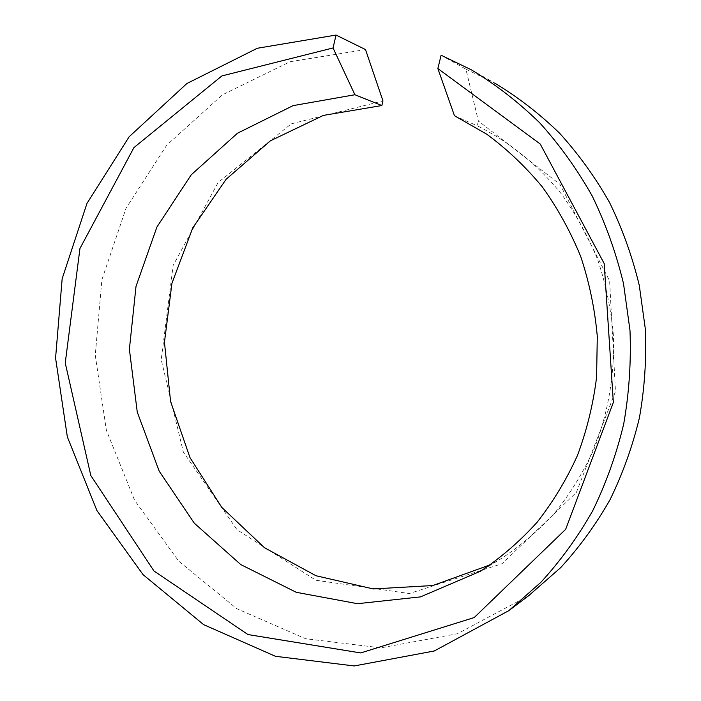 <?xml version="1.0" encoding="UTF-8"?>
<svg xmlns="http://www.w3.org/2000/svg" width="701" height="701" viewBox="0 0 701 701"><rect width="100%" height="100%" fill="white"/><g stroke="black" fill="none" stroke-linecap="round" stroke-linejoin="round"><path stroke-width="0.53" stroke-dasharray="3.5 2.63" d="M441.104 55.213L465.902 69.145L478.397 121.028L559.994 184.354L609.625 280.935L615.469 391.465L576.362 492.47L502.091 563.692L409.296 593.537L315.897 580.262L237.026 529.702L183.355 452.101L161.212 359.692L173.156 265.416L218.142 182.488L291.274 123.84L382.956 100.918M465.902 69.145L494.661 83.051L471.274 69.785M528.536 595.797L457.341 633.757L380.906 647.855L305.592 638.716L236.815 608.705L178.799 561.247L134.618 500.339L106.359 430.221L95.266 355.232L101.89 279.752L126.049 208.188L166.856 145.037L222.497 94.784L290.1 61.714L365.51 49.578M478.397 121.028L477.215 125.794C508.917 141.558 537.571 164.551 561.107 193.59C575.784 213.945 587.981 235.992 597.699 259.729C605.848 284.185 611.079 309.343 613.401 335.209C614.681 374.562 608.354 412.206 594.43 448.141C583.959 471.133 571.122 492.277 555.919 511.572C539.551 529.606 521.544 545.141 501.89 558.189L490.385 564.787M454.467 115.718L477.215 125.794M501.89 558.189L480.5 571.219"/><path stroke-width="1.05" d="M354.899 94.74L381.861 105.544L382.956 100.918L365.51 49.578L336.042 35.05L333.054 47.957L354.899 94.74L293.097 105.623L237.446 133.243L191.242 174.803L156.91 227.028L136.012 286.385L129.387 349.264L137.256 412.065L159.215 471.195L194.273 523.165L240.758 564.577L296.243 592.301L357.51 603.692L420.504 596.884L480.5 571.219C501.057 557.567 519.905 541.268 537.045 522.324C552.984 502.03 566.443 479.764 577.414 455.536C586.807 430.432 593.195 404.346 596.586 377.269L597.296 336.384C594.842 309.071 589.339 282.512 580.778 256.706C570.561 231.654 557.759 208.407 542.346 186.957C525.654 166.803 507.121 149.217 486.739 134.198L454.467 115.718L437.862 68.558L540.234 144.012L604.192 263.558L613.357 402.409L565.681 529.308L474.183 617.572L360.726 652.938L247.961 634.554L153.975 571L90.815 475.523L65.246 362.96L79.949 248.505L133.917 147.622L221.91 75.918L333.054 47.957M494.661 83.051C517.855 97.01 539.507 113.737 559.608 133.225C578.597 154.159 595.254 177.265 609.581 202.554C622.392 228.859 632.284 256.461 639.277 285.351L645.402 329.488C646.559 359.306 644.552 388.801 639.382 417.954C632.46 446.607 622.663 473.876 610.001 499.76C595.841 524.602 579.403 547.218 560.677 567.626L528.536 595.797M490.385 564.787L432.832 585.537L373.282 588.936L315.967 575.74L264.496 547.735L221.77 507.393L189.971 457.595L170.571 401.471L164.455 342.254L171.947 283.265L192.784 227.834L226.108 179.281L270.393 140.813L323.345 115.42L381.861 105.544M437.862 68.558L441.104 55.213L471.274 69.785C495.633 84.453 518.381 102.066 539.525 122.622C559.521 144.721 577.063 169.151 592.17 195.912C605.682 223.768 616.126 253 623.513 283.625L629.989 330.399C631.215 362.014 629.112 393.27 623.671 424.158C616.381 454.493 606.067 483.357 592.731 510.722C577.834 536.966 560.537 560.826 540.857 582.321L508.795 610.667L434.252 650.992L354.233 665.95L275.475 656.302L203.623 624.635L143.057 574.645L96.922 510.573L67.34 436.881L55.572 358.088L62.161 278.726L86.985 203.386L129.159 136.748L186.895 83.515L257.276 48.273L336.042 35.05M530.149 594.579L508.795 610.667"/></g></svg>
